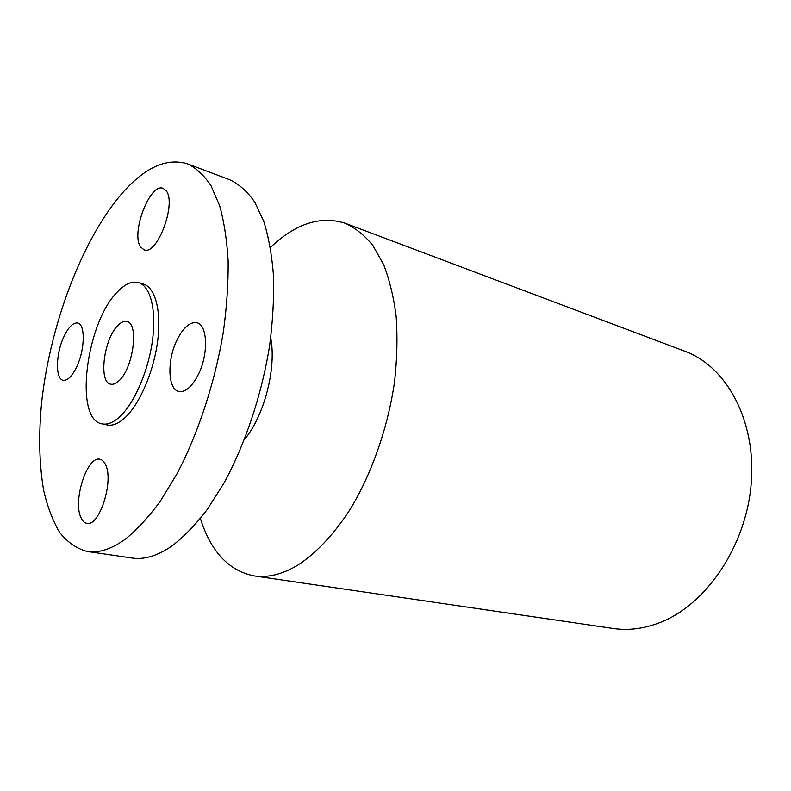 <?xml version="1.0" encoding="UTF-8"?>
<svg xmlns="http://www.w3.org/2000/svg" width="791" height="791" viewBox="0 0 791 791"><rect width="100%" height="100%" fill="white"/><g stroke="black" fill="none" stroke-linecap="round" stroke-linejoin="round"><path stroke-width="1.19" d="M198.284 374.608C208.646 354.269 207.647 324.785 196.949 322.768C189.988 321.64 183.314 327.425 176.937 340.12C166.931 360.261 167.741 389.459 178.806 391.466C185.43 392.484 191.916 386.858 198.284 374.608M121.458 194.082C81.809 240.375 50.486 324.132 41.804 400.889C38.492 434.012 39.125 463.882 43.693 490.499C47.519 507.061 52.888 521.111 59.829 532.64C67.631 542.438 76.806 548.727 87.346 551.495C98.915 553.245 111.66 549.063 125.591 538.968C137.13 529.565 148.668 517.037 160.197 501.365L176.828 474.096C198.155 433.666 215.073 382.251 223.349 331.933C226.75 307.046 228.352 283.494 228.154 261.277C226.948 240.246 224.1 221.717 219.641 205.709L211.068 185.836C204.147 175.394 196.297 168.058 187.507 163.836C166.407 157.498 144.397 167.583 121.458 194.082M102.019 423.857L107.022 424.945C112.223 426.033 117.928 423.887 124.147 418.488C138.85 405.654 153.197 373.342 157.449 342.543C161.76 311.703 155.451 287.499 143.418 284.078L138.514 282.605C132.117 280.914 125.215 283.88 117.829 291.493C86.229 321.838 73.583 419.576 102.019 423.857C107.19 424.945 112.876 422.78 119.075 417.361C133.728 404.468 148.075 372.057 152.366 341.168C156.717 310.25 150.488 286.016 138.514 282.605M166.041 190.631L163.164 188.387C149.993 182.306 130.495 233.691 140.669 247.01L144.061 249.808C157.053 256.106 177.036 202.842 166.041 190.631M63.478 337.579C55.716 354.566 55.35 379.067 63.122 380.273C67.66 380.857 72.297 376.12 77.043 366.065C85.052 348.9 85.28 324.162 77.706 323.015C72.98 322.392 68.244 327.247 63.478 337.579M80.771 517.205C82.254 520.814 84.271 522.841 86.812 523.306C99.32 527.162 114.161 480.829 105.5 464.633C104.066 461.539 102.217 459.759 99.963 459.284C87.425 455.497 72.802 499.981 80.771 517.205M87.346 551.495L132.107 558.041C144.189 559.87 157.389 555.915 171.706 546.176C183.542 537.109 195.308 524.997 207.015 509.829L223.804 483.39C245.259 444.186 261.93 394.234 269.682 345.202C272.806 320.938 274.091 297.93 273.538 276.197C271.956 255.582 268.722 237.379 263.848 221.599L254.643 201.923C247.306 191.521 239.04 184.145 229.835 179.784L187.507 163.836M118.719 380.995C133.204 368.853 139.315 323.133 126.886 321.532C124.207 320.859 121.3 322.075 118.166 325.17C103.957 338.162 98.183 382.399 110.7 384.169C113.143 384.723 115.812 383.665 118.719 380.995M200.4 518.5C210.821 551.634 228.737 570.766 254.129 575.907L613.233 628.479C628.4 630.704 643.983 628.736 659.971 622.557C706.234 604.799 746.358 545.82 751.242 483.123C756.325 420.397 726.316 366.302 684.868 351.244L345.242 223.27C321.057 215.567 296.576 223.2 271.817 246.159L270.433 247.464M254.129 575.907C267.437 577.895 281.665 574.513 296.823 565.753C315.51 553.937 334.079 534.429 350.69 508.504C372.254 472.553 388.213 426.547 394.66 381.005C397.092 358.412 397.596 336.917 396.172 316.499C393.681 297.06 389.508 279.787 383.655 264.659L372.966 245.606C364.631 235.372 355.396 227.927 345.242 223.27M244.459 439.509C264.253 416.056 276.662 368.023 270.71 337.905"/></g></svg>
